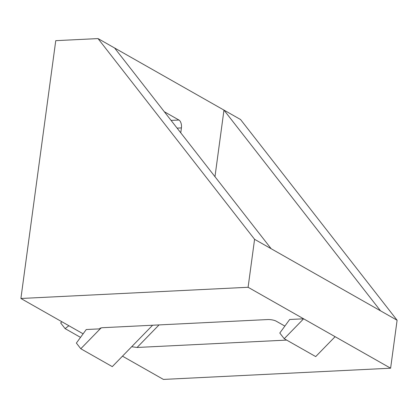 <?xml version="1.0" encoding="UTF-8"?>
<svg xmlns="http://www.w3.org/2000/svg" width="418" height="418" viewBox="0 0 418 418"><rect width="100%" height="100%" fill="white"/><g stroke="black" fill="none" stroke-linecap="round" stroke-linejoin="round"><path stroke-width="0.63" d="M152.612 325.23L131.675 346.721L137.073 347.473L159.049 324.911M286.659 340.095L137.073 347.473M284.862 326.087L276.209 321.176A6.291 1.719 7.7 0 0 267.614 319.556L102.269 327.712L99.928 328.25L100.189 328.841L101.187 327.816M80.799 348.748L100.189 328.841L86.26 329.525L76.369 343.068L80.799 348.748L112.285 366.628L131.675 346.721M61.843 321.735L60.673 322.936L65.098 328.616L68.881 325.732M80.528 337.378L65.098 328.616M397.1 320.24L390.616 368.206L335.1 336.683L315.71 356.591L284.224 338.711L303.614 318.803L248.099 287.276L254.583 239.31L397.1 320.24L240.543 119.517L223.97 110.101L380.526 310.83M335.1 336.683L303.614 318.803L289.679 319.488L279.794 333.031L284.224 338.711M214.972 176.683L223.97 110.101L98.026 38.581L55.756 40.666L20.9 298.483L83.125 333.82M122.474 356.167L163.417 379.419L390.616 368.206M20.9 298.483L248.099 287.276M164.316 111.731L178.914 120.023A6.291 3.401 -92.8 0 1 181.417 127.903L180.754 132.809M98.026 38.581L254.583 239.31M114.6 47.992L271.157 248.72M181.417 127.903L177.091 128.117M178.914 120.023L171.082 120.41"/></g></svg>
